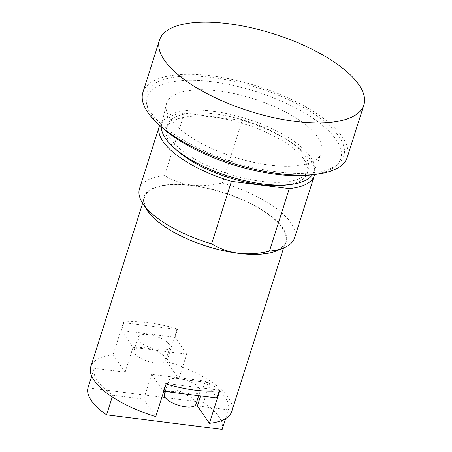 <?xml version="1.0" encoding="UTF-8"?>
<svg xmlns="http://www.w3.org/2000/svg" width="452" height="452" viewBox="0 0 452 452"><rect width="100%" height="100%" fill="white"/><g stroke="black" fill="none" stroke-linecap="round" stroke-linejoin="round"><path stroke-width="0.34" stroke-dasharray="2.26 1.69" d="M142.928 92.327A107.214 40.494 -162.4 0 1 234.113 79.857A107.214 40.494 -162.4 0 1 342.373 137.007A107.214 40.494 -162.4 0 1 347.317 157.166M151.228 112.91A103.519 39.098 17.6 0 0 244.323 165.257A103.519 39.098 17.6 0 0 338.486 163.731A103.519 39.098 17.6 0 0 339.023 136.589A103.519 39.098 17.6 0 0 223.203 79.145A103.519 39.098 17.6 0 0 146.358 102.785A103.519 39.098 17.6 0 0 151.228 112.91M313.665 174.591A101.446 38.313 17.6 0 0 335.582 166.217A101.446 38.313 17.6 0 0 336.107 139.611A101.446 38.313 17.6 0 0 222.604 83.321A101.446 38.313 17.6 0 0 147.301 106.491A101.446 38.313 17.6 0 0 152.07 116.407A101.446 38.313 17.6 0 0 160.381 125.967M170.314 118.706A81.337 30.719 17.6 0 0 251.278 161.799A81.337 30.719 17.6 0 0 321.304 153.465A81.337 30.719 17.6 0 0 317.863 137.312A81.337 30.719 17.6 0 0 234.571 93.7A81.337 30.719 17.6 0 0 166.319 104.305A81.337 30.719 17.6 0 0 170.314 118.706M312.338 174.783A79.71 30.103 17.6 0 0 313.547 172.534A79.71 30.103 17.6 0 0 310.179 156.703A79.71 30.103 17.6 0 0 228.554 113.96A79.71 30.103 17.6 0 0 161.663 124.356A79.71 30.103 17.6 0 0 161.358 126.888M170.805 139.131A73.942 27.928 17.6 0 0 245.47 178.546A73.942 27.928 17.6 0 0 308.354 169.946A73.942 27.928 17.6 0 0 304.947 156.042A73.942 27.928 17.6 0 0 230.283 116.627A73.942 27.928 17.6 0 0 167.398 125.232A73.942 27.928 17.6 0 0 170.805 139.131M175.387 148.928A73.942 27.928 -162.4 0 1 169.771 142.397A73.942 27.928 -162.4 0 1 166.364 128.492A73.942 27.928 -162.4 0 1 229.249 119.893A73.942 27.928 -162.4 0 1 303.913 159.307A73.942 27.928 -162.4 0 1 307.32 173.206A73.942 27.928 -162.4 0 1 288.167 184.704M134.809 353.481A16.639 6.283 17.6 0 0 151.606 362.351A16.639 6.283 17.6 0 0 165.754 360.413A16.639 6.283 17.6 0 0 164.991 357.289A16.639 6.283 17.6 0 0 148.188 348.419A16.639 6.283 17.6 0 0 134.041 350.356A16.639 6.283 17.6 0 0 134.809 353.481M314.626 174.495A81.337 30.719 17.6 0 0 310.62 160.155A81.337 30.719 17.6 0 0 242.232 120.373L184.405 113.085A81.337 30.719 17.6 0 0 159.652 125.334M195.976 404.246A16.639 6.283 17.6 0 0 195.207 401.122A16.639 6.283 17.6 0 0 178.41 392.251A16.639 6.283 17.6 0 0 164.262 394.189M169.127 344.238A16.639 6.283 17.6 0 0 152.33 335.367A16.639 6.283 17.6 0 0 138.182 337.305A16.639 6.283 17.6 0 0 138.95 340.429A16.639 6.283 17.6 0 0 155.748 349.3A16.639 6.283 17.6 0 0 169.895 347.362A16.639 6.283 17.6 0 0 169.127 344.238M294.54 237.961A81.337 30.719 17.6 0 0 290.789 222.672A81.337 30.719 17.6 0 0 222.401 182.89L242.232 120.373M184.405 113.085L164.573 175.602C181.405 185.732 200.682 188.168 222.401 182.89M164.573 175.602A81.337 30.719 17.6 0 0 139.482 188.778M199.349 388.07A16.639 6.283 17.6 0 0 182.552 379.2A16.639 6.283 17.6 0 0 168.398 381.138A16.639 6.283 17.6 0 0 169.167 384.262A16.639 6.283 17.6 0 0 185.964 393.133A16.639 6.283 17.6 0 0 200.117 391.195A16.639 6.283 17.6 0 0 199.349 388.07M87.982 387.85L203.564 402.427L209.779 382.85L178.811 378.945L186.676 354.142L175.054 337.288L121.402 330.519L133.024 347.379L186.676 354.142M222.164 429.4A70.246 26.532 17.6 0 0 218.785 416.659A70.246 26.532 17.6 0 0 203.564 402.427M175.054 337.288L177.54 329.457L123.882 322.688L121.402 330.519M276.5 250.894A74.535 28.148 17.6 0 0 282.709 227.898A74.535 28.148 17.6 0 0 192.784 185.529A74.535 28.148 17.6 0 0 146.77 209.739M225.588 418.608L228.373 409.823A70.246 26.532 17.6 0 0 225 397.082A70.246 26.532 17.6 0 0 209.779 382.85M216.898 397.98L205.276 381.121L151.618 374.352L163.24 391.212L165.726 383.381L219.384 390.149L219.186 390.765M163.782 391.279L163.24 391.212M151.618 374.352L143.753 399.15L112.785 395.246L112.254 396.935M228.373 409.823L197.405 405.919M200.581 395.918L205.276 381.121M133.024 347.379L125.153 372.177L94.191 368.273A70.246 26.532 17.6 0 0 97.564 381.013A70.246 26.532 17.6 0 0 112.785 395.246M94.191 368.273L91.694 376.137M125.153 372.177L113.147 354.763A73.942 27.928 17.6 0 0 90.801 366.691M123.882 322.688L123.498 322.135L113.147 354.763M231.763 411.405A73.942 27.928 17.6 0 0 228.35 397.506A73.942 27.928 17.6 0 0 166.805 361.527L177.156 328.898A73.942 27.928 17.6 0 0 123.498 322.135M177.156 328.898L177.54 329.457M166.805 361.527L178.811 378.945M148.036 210.914A73.942 27.928 17.6 0 0 222.7 250.335A73.942 27.928 17.6 0 0 285.585 241.73A73.942 27.928 17.6 0 0 282.178 227.831A73.942 27.928 17.6 0 0 207.513 188.416A73.942 27.928 17.6 0 0 144.629 197.015A73.942 27.928 17.6 0 0 148.036 210.914M219.384 390.149L219.762 390.703M166.11 383.94L165.726 383.381M155.759 416.569L143.753 399.15M147.301 106.491L146.358 102.785M335.582 166.217L338.486 163.731M161.663 124.356L166.319 104.305M313.547 172.534L321.304 153.465M307.32 173.206L308.354 169.946M166.364 128.492L167.398 125.232M134.041 350.356L138.182 337.305M165.754 360.413L169.895 347.362M165.127 391.449L168.398 381.138M198.694 395.681L200.117 391.195M142.662 203.214L144.629 197.015M283.619 247.928L285.585 241.73"/><path stroke-width="0.68" d="M164.432 60.28A107.214 40.494 -162.4 0 1 159.488 40.121A107.214 40.494 -162.4 0 1 250.674 27.651A107.214 40.494 -162.4 0 1 358.933 84.801A107.214 40.494 -162.4 0 1 363.877 104.96A107.214 40.494 -162.4 0 1 272.697 117.43A107.214 40.494 -162.4 0 1 164.432 60.28M363.877 104.96L347.317 157.166A107.214 40.494 -162.4 0 1 256.137 169.636A107.214 40.494 -162.4 0 1 147.872 112.486A107.214 40.494 -162.4 0 1 142.928 92.327L159.488 40.121M160.381 125.967A101.446 38.313 17.6 0 0 313.665 174.591M161.358 126.888A79.71 30.103 17.6 0 0 165.579 138.47A79.71 30.103 17.6 0 0 241.741 179.941A79.71 30.103 17.6 0 0 312.338 174.783M288.167 184.704A73.942 27.928 -162.4 0 1 175.387 148.928M159.652 125.334A81.337 30.719 17.6 0 0 159.313 126.255A81.337 30.719 17.6 0 0 163.065 141.549A81.337 30.719 17.6 0 0 231.452 181.325L289.28 188.62A81.337 30.719 17.6 0 0 314.372 175.444A81.337 30.719 17.6 0 0 314.626 174.495M165.127 391.449L164.262 394.189A16.639 6.283 17.6 0 0 165.025 397.314A16.639 6.283 17.6 0 0 181.828 406.184A16.639 6.283 17.6 0 0 195.976 404.246L198.694 395.681M159.313 126.255L139.482 188.778A81.337 30.719 17.6 0 0 142.436 202.858A81.337 30.719 17.6 0 0 143.233 204.067A81.337 30.719 17.6 0 0 211.621 243.848L231.452 181.325M289.28 188.62L269.448 251.137C247.73 256.408 228.452 253.979 211.621 243.848M269.448 251.137A81.337 30.719 17.6 0 0 284.009 247.769A81.337 30.719 17.6 0 0 294.54 237.961L314.372 175.444M225.588 418.608L222.164 429.4L106.576 414.829L112.254 396.935M91.694 376.137L87.982 387.85A70.246 26.532 17.6 0 0 91.355 400.591A70.246 26.532 17.6 0 0 106.576 414.829M142.436 202.858L146.77 209.739A74.535 28.148 17.6 0 0 147.499 210.847A74.535 28.148 17.6 0 0 207.756 246.572A74.535 28.148 17.6 0 0 276.5 250.894L284.009 247.769M219.186 390.765L216.898 397.98L163.782 391.279M142.662 203.214L90.801 366.691A73.942 27.928 17.6 0 0 94.214 380.59A73.942 27.928 17.6 0 0 155.759 416.569L166.11 383.94A73.942 27.928 17.6 0 0 219.762 390.703L209.412 423.332L197.405 405.919L200.581 395.918M209.412 423.332A73.942 27.928 17.6 0 0 231.763 411.405L283.619 247.928"/></g></svg>
